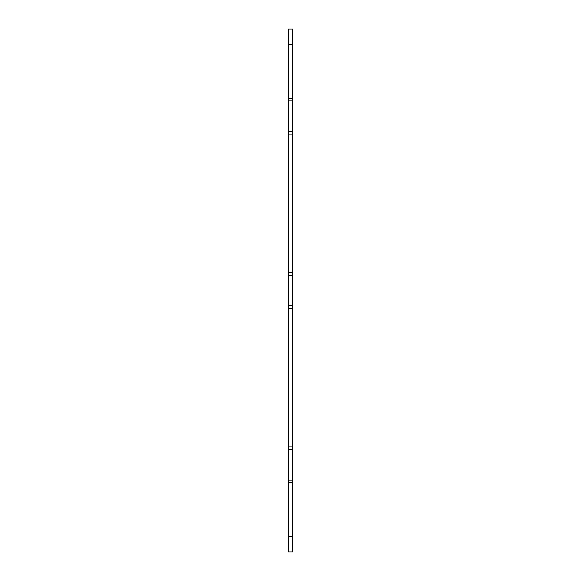 <?xml version="1.0" encoding="UTF-8"?>
<svg xmlns="http://www.w3.org/2000/svg" width="581" height="581" viewBox="0 0 581 581"><rect width="100%" height="100%" fill="white"/><g stroke="black" fill="none" stroke-linecap="round" stroke-linejoin="round"><path stroke-width="0.87" d="M292.679 44.301L292.679 29.05L288.321 29.05L288.321 98.334L292.679 98.334L292.679 44.301L288.321 44.301M292.679 98.334L292.679 134.066L288.321 134.066L288.321 272.634L292.679 272.634L292.679 134.066M292.679 272.634L292.679 308.366L288.321 308.366L288.321 446.934L292.679 446.934L292.679 308.366M292.679 446.934L292.679 482.666L288.321 482.666L288.321 551.95L292.679 551.95L292.679 482.666M288.321 482.666L288.321 446.934M288.321 308.366L288.321 272.634M288.321 134.066L288.321 98.334M292.679 305.809L288.321 305.809M292.679 275.191L288.321 275.191M292.679 480.109L288.321 480.109M292.679 449.491L288.321 449.491M292.679 131.509L288.321 131.509M292.679 100.891L288.321 100.891M292.679 536.699L288.321 536.699"/></g></svg>
